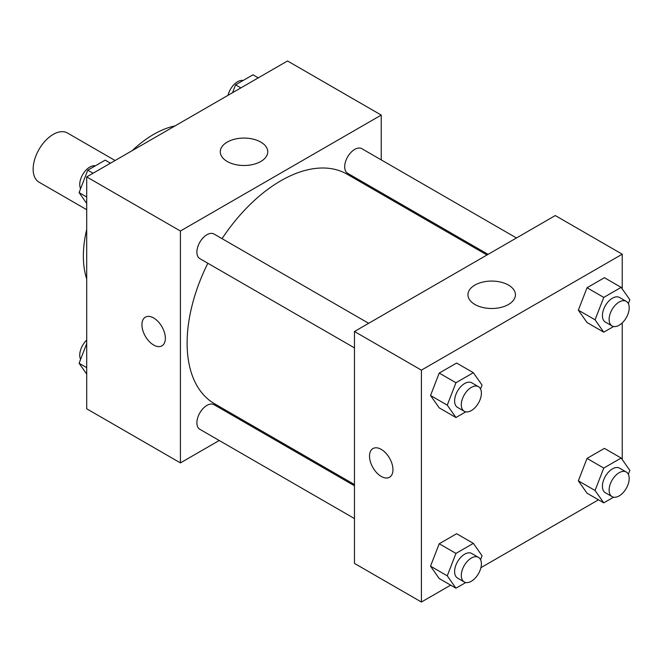 <?xml version="1.0" encoding="UTF-8"?>
<svg xmlns="http://www.w3.org/2000/svg" width="663" height="663" viewBox="0 0 663 663"><rect width="100%" height="100%" fill="white"/><g stroke="black" fill="none" stroke-linecap="round" stroke-linejoin="round"><path stroke-width="0.99" d="M115.105 160.512L67.435 132.99A28.401 16.401 120 0 0 45.548 140.597A28.401 16.401 120 0 0 33.15 169.181A28.401 16.401 120 0 0 39.034 182.176L86.704 209.699M86.704 278.949A99.4 57.391 -60 0 1 86.704 229.456M132.21 150.634A99.4 57.391 -60 0 1 175.073 125.887M219.238 440.497L180.419 462.907L86.704 408.798L86.704 176.905L287.527 60.963L381.242 115.072L381.242 159.891M381.242 192.684L381.242 193.919M227.227 142.089A23.744 13.708 180 0 1 253.1 139.122A23.744 13.708 180 0 1 267.761 151.786A23.744 13.708 180 0 1 244.017 165.493A23.744 13.708 180 0 1 220.273 151.786A23.744 13.708 180 0 1 227.227 142.089M180.419 462.907L180.419 231.014L86.704 176.905M180.419 231.014L381.242 115.072M145.363 317.154A16.567 9.564 -120 0 0 142.827 330.431A16.567 9.564 -120 0 0 153.65 345.025A16.567 9.564 60 0 1 142.818 330.431A16.567 9.564 60 0 1 145.363 317.154A16.567 9.564 60 0 1 161.929 326.718A16.567 9.564 60 0 1 161.929 345.846A16.567 9.564 60 0 1 153.642 345.025A16.567 9.564 -120 0 0 161.929 345.846M248.708 423.483L247.639 424.096M368.669 323.304L214.033 234.022A14.196 8.196 120 0 0 199.828 242.219A14.196 8.196 120 0 0 199.828 258.62L354.465 347.893M354.465 485.772L214.033 404.695A14.196 8.196 120 0 0 203.085 408.499A14.196 8.196 120 0 0 196.886 422.787A14.196 8.196 120 0 0 199.828 429.293L354.465 518.565M516.477 237.967L361.832 148.686A14.196 8.196 120 0 0 350.893 152.49A14.196 8.196 120 0 0 344.694 166.778A14.196 8.196 120 0 0 347.636 173.283L488.076 254.36M207.842 263.244A132.534 76.518 120 0 0 187.115 343.094A132.534 76.518 120 0 0 214.563 403.767L354.465 484.537M487.007 254.982L347.097 174.203A132.534 76.518 120 0 0 222.047 238.647M450.666 585.147L421.411 602.037L354.465 563.393L354.465 331.5L555.287 215.558L622.234 254.202L622.234 288.902M480.907 567.685L598.474 499.811M430.527 395.496L439.221 407.861L430.527 395.496L439.221 373.078L430.527 395.496L447.26 405.151L455.953 382.742L473.349 372.697L482.042 385.07L480.526 388.982M456.616 363.042L439.221 373.078L456.616 363.042L473.349 372.697M578.335 310.16L587.028 322.533L578.335 310.16L587.028 287.742L578.335 310.16L595.067 319.823L603.761 297.405L621.156 287.369L629.85 299.734L628.333 303.646M604.416 277.706L587.028 287.742L604.416 277.706L621.156 287.369M578.335 480.832L587.028 493.197L578.335 480.832L587.028 458.415L578.335 480.832L595.067 490.496L603.761 468.078L621.156 458.042L629.85 470.407L628.333 474.318M604.416 448.379L587.028 458.415L604.416 448.379L621.156 458.042M421.411 602.037L421.411 370.145L622.234 254.202M622.234 322.898L622.234 459.575M430.527 566.169L439.221 578.534L430.527 566.169L439.221 543.751L430.527 566.169L447.26 575.824L455.953 553.414L473.349 543.37L482.042 555.743L480.526 559.655M456.616 533.715L439.221 543.751L456.616 533.715L473.349 543.37M474.907 304.474A23.744 13.708 180 0 1 467.954 294.786A23.744 13.708 180 0 1 491.697 281.071A23.744 13.708 180 0 1 515.441 294.786A23.744 13.708 180 0 1 500.78 307.45A23.744 13.708 180 0 1 474.907 304.474M421.411 370.145L354.465 331.5M392.96 469.669A16.567 9.564 60 0 1 389.529 477.252A16.567 9.564 60 0 1 372.962 467.688A16.567 9.564 60 0 1 372.962 448.553A16.567 9.564 60 0 1 385.725 452.995A16.567 9.564 60 0 1 392.96 469.669M372.962 448.553A16.567 9.564 -120 0 0 372.962 467.68A16.567 9.564 -120 0 0 389.529 477.252M465.799 411.847L455.953 417.524L447.26 405.151M478.446 386.678L471.749 382.816A14.196 8.196 120 0 0 460.81 386.62A14.196 8.196 120 0 0 454.611 400.908A14.196 8.196 120 0 0 457.553 407.413L464.249 411.275A14.196 8.196 120 0 0 478.446 403.079A14.196 8.196 120 0 0 478.446 386.678A14.196 8.196 120 0 0 467.506 390.482A14.196 8.196 120 0 0 461.307 404.778A14.196 8.196 120 0 0 464.249 411.275M455.953 417.524L439.221 407.861M455.953 382.742L439.221 373.078M613.598 326.511L603.761 332.188L595.067 319.823M626.253 301.342L619.557 297.48A14.196 8.196 120 0 0 608.617 301.284A14.196 8.196 120 0 0 602.418 315.58A14.196 8.196 120 0 0 605.36 322.077L612.048 325.939A14.196 8.196 120 0 0 626.253 317.743A14.196 8.196 120 0 0 626.253 301.342A14.196 8.196 120 0 0 615.314 305.146A14.196 8.196 120 0 0 609.115 319.442A14.196 8.196 120 0 0 612.048 325.939M603.761 332.188L587.028 322.533M603.761 297.405L587.028 287.742M465.799 582.52L455.953 588.197L447.26 575.824M478.446 557.351L471.749 553.489A14.196 8.196 120 0 0 460.81 557.293A14.196 8.196 120 0 0 454.611 571.581A14.196 8.196 120 0 0 457.553 578.086L464.249 581.948A14.196 8.196 120 0 0 478.446 573.752A14.196 8.196 120 0 0 478.446 557.351A14.196 8.196 120 0 0 467.506 561.155A14.196 8.196 120 0 0 461.307 575.451A14.196 8.196 120 0 0 464.249 581.948M455.953 588.197L439.221 578.534M455.953 553.414L439.221 543.751M613.598 497.184L603.761 502.861L595.067 490.496M626.253 472.015L619.557 468.153A14.196 8.196 120 0 0 608.617 471.957A14.196 8.196 120 0 0 602.418 486.244A14.196 8.196 120 0 0 605.36 492.75L612.048 496.612A14.196 8.196 120 0 0 626.253 488.416A14.196 8.196 120 0 0 626.253 472.015A14.196 8.196 120 0 0 615.314 475.819A14.196 8.196 120 0 0 609.115 490.114A14.196 8.196 120 0 0 612.048 496.612M603.761 502.861L587.028 493.197M603.761 468.078L587.028 458.415M86.704 203.425L79.088 192.593L87.781 170.176L105.168 160.139L110.464 163.189M86.704 196.986L79.088 192.593M93.069 173.234L87.781 170.176M95.331 165.816A14.196 8.196 120 0 0 85.03 171.211A14.196 8.196 120 0 0 79.742 184.48A14.196 8.196 120 0 0 80.604 188.682M232.531 92.712L235.589 84.839L252.976 74.803L258.263 77.853M240.876 87.897L235.589 84.839M243.139 80.48A14.196 8.196 120 0 0 228.031 95.315M86.704 374.098L79.088 363.266L86.704 343.625M86.704 367.658L79.088 363.266M86.704 340.102A14.196 8.196 120 0 0 79.742 355.153A14.196 8.196 120 0 0 80.604 359.354"/></g></svg>
